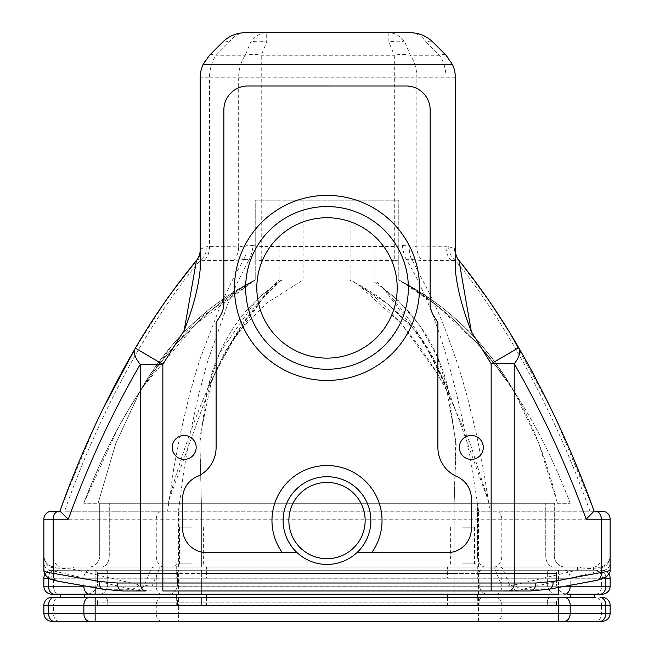 <?xml version="1.0" encoding="UTF-8"?>
<svg xmlns="http://www.w3.org/2000/svg" width="654" height="654" viewBox="0 0 654 654"><rect width="100%" height="100%" fill="white"/><g stroke="black" fill="none" stroke-linecap="round" stroke-linejoin="round"><path stroke-width="0.49" stroke-dasharray="3.27 2.45" d="M494.825 567.067L494.825 568.931L159.175 568.931L159.175 567.059L499.607 567.067A6.377 4.513 90 0 1 502.795 568.931L494.825 568.931L502.002 586.262L509.768 585.755A15.949 12.132 -97.3 0 0 517.739 590.333L502.002 590.93L151.998 590.922L136.253 590.333L51.846 570.566L51.846 578.161C51.952 579.321 54.29 580.319 58.852 581.153L104.795 589.279L122.846 590.987M136.253 590.333A15.949 12.132 -82.7 0 0 144.232 585.755L151.205 568.931L71.646 568.923L139.196 584.848L151.998 586.262L159.175 568.931L151.205 568.931A6.377 4.513 -90 0 1 154.393 567.059L159.175 567.059M499.607 567.067L598.966 567.067C605.735 566.348 609.454 562.628 610.133 555.9C609.544 563.151 606.291 567.141 600.38 567.868A6.377 2.927 -90 0 0 598.966 567.067L55.034 567.059A6.377 2.927 90 0 0 53.62 567.86C47.709 567.124 44.456 563.143 43.867 555.892C44.546 562.62 48.265 566.339 55.034 567.059L56.506 567.059A6.377 4.047 -90 0 0 54.429 567.958L71.646 568.923A6.377 4.513 -90 0 1 74.834 567.059L154.393 567.059M579.166 567.067A6.377 4.513 90 0 1 582.354 568.931L502.795 568.931L509.768 585.755L514.804 584.856A15.949 12.639 -103.3 0 0 522.775 589.287L517.739 590.333M56.506 567.059L74.834 567.059M597.494 567.067A6.377 4.047 90 0 1 599.571 567.966L582.354 568.931L514.804 584.856M51.846 578.161A7.979 7.856 180 0 1 43.867 570.313L43.867 562.71A7.979 7.856 180 0 0 51.846 570.566L54.429 567.958L53.62 567.86M600.38 567.868L599.571 567.966L602.154 570.574A7.979 7.856 180 0 0 610.133 562.726M43.867 562.71L43.867 555.892L610.133 555.916A11.167 11.167 0 0 1 598.966 567.067L599.514 567.051M139.196 584.848A15.949 12.639 -76.7 0 1 131.225 589.279L104.795 589.279A7.979 5.6 100 0 1 103.438 589.287M530.108 590.995L547.341 589.287A7.979 5.723 -100.5 0 0 548.763 589.279M57.462 581.153A7.979 5.6 100 0 0 58.852 581.153M595.532 580.36C599.857 579.534 602.064 578.561 602.154 577.441L602.154 570.574L522.775 589.287L547.341 589.287L595.532 580.36A7.979 5.723 -100.5 0 0 596.988 580.351L597.012 580.343M602.154 577.441A7.979 7.856 180 0 0 610.133 569.585M491.154 590.987L162.846 590.987M610.133 519.211L43.867 519.202L43.867 555.892A11.167 11.167 0 0 0 55.034 567.059L54.822 567.051M462.582 567.067L477.739 567.067L462.582 567.067M101.468 567.059L171.234 567.059L101.468 567.059A11.167 7.815 -90 0 0 109.275 555.892L99.694 555.892A11.167 11.167 0 0 1 88.535 567.059A11.167 11.167 0 0 0 99.694 555.892L99.702 503.253L570.255 503.261L83.745 503.253L554.306 503.261L99.702 503.253L99.694 555.892L109.275 555.892A11.167 7.815 -90 0 1 101.468 567.059M201.367 567.059L454.154 567.067L201.367 567.059L201.367 555.892L109.275 555.892L179.049 555.892A11.167 7.815 -90 0 1 171.234 567.059A11.167 7.815 -90 0 0 179.049 555.892L201.367 555.892L201.367 567.059M485.677 567.067L553.922 567.067L485.677 567.067A11.167 8.175 -90 0 1 477.51 555.9L201.367 555.892L454.154 555.9L454.154 567.067L454.154 555.9L477.51 555.9A11.167 8.175 -90 0 0 485.677 567.067M565.465 567.067L553.922 567.067L565.465 567.067A11.167 11.167 0 0 1 554.306 555.9A11.167 11.167 0 0 0 565.465 567.067M191.418 567.059L176.261 567.059L191.418 567.059M502.002 590.93L502.002 586.262L151.998 586.262L151.998 590.922M394.305 260.48L261.224 260.48L249.1 259.646A15.949 4.006 -81.9 0 0 253.139 245.626L261.224 246.476L394.313 246.476L402.382 245.626A15.949 3.998 81.9 0 0 406.42 259.654L394.305 260.48L394.313 55.263A31.899 21.647 157.5 0 1 410.262 55.263L439.431 55.263A31.899 8.968 135 0 1 446.036 55.263A31.899 31.899 0 0 1 455.38 77.818L455.38 250.327A15.949 15.949 -39.1 0 0 458.936 260.366L457.882 259.066L455.315 260.39L451.464 260.594L422.361 260.578L411.93 259.532L406.42 259.654C437.403 310.266 461.471 394.125 478.646 511.232L594.184 511.24L584.284 485.145M167.563 511.232L173.555 469.776L180.635 432.269L189.186 396.136L196.331 370.859L200.116 358.842L221.224 303.554L232.35 280.239L243.615 259.524L233.11 260.57L200.149 260.374C156.813 311.271 102.825 401.94 64.558 511.232L178.411 511.232L183.946 469.907L190.42 432.474L198.236 396.406L207.71 361.008L227.625 304.478L238.252 280.713L249.1 259.646L243.615 259.524A15.949 7.668 -100.4 0 0 245.691 245.765L253.139 245.626M402.382 245.626L409.87 245.781A15.949 7.685 100.5 0 0 411.93 259.532L433.185 300.783L439.758 315.776L445.84 330.842L456.5 360.681L461.814 377.595L467.381 397.109L476.276 433.447L483.739 471.166L489.985 511.232M233.11 260.57A15.949 11.282 -90 0 0 238.669 246.828L245.691 245.765M409.87 245.781L416.868 246.869A15.949 11.282 90.1 0 0 422.361 260.578M200.157 269.603L200.157 250.22L200.909 248.872A15.949 15.083 -140.2 0 1 197.582 259.082L196.486 260.398L197.582 259.082L200.149 260.374A15.949 12.508 -83.6 0 0 206.991 246.607L238.669 246.828L238.669 77.818L209.509 77.818L209.501 246.803A15.949 11.282 -90 0 1 203.925 260.562M455.38 77.818L416.868 77.818L416.868 246.869L448.595 246.738A15.949 12.532 83.4 0 0 455.315 260.39C498.757 312.236 552.131 403.959 589.965 511.24M200.909 248.872L206.991 246.607M448.595 246.738L454.268 248.389L454.653 248.986A15.949 15.091 140.8 0 0 457.882 259.066L491.816 304.821M454.653 248.986L455.38 250.327A15.949 15.949 0 0 0 458.936 260.366M455.38 250.327L455.372 269.979M200.157 250.22L200.165 77.818A31.899 31.899 0 0 1 209.509 55.255L222.72 42.044A31.899 31.899 0 0 1 245.283 32.7L410.262 32.7A31.899 22.555 -90 0 1 426.212 42.044L404.793 42.044A31.899 21.647 -22.5 0 0 388.836 42.044L266.701 42.044A31.899 21.647 22.5 0 0 250.752 42.044L229.325 42.044A31.899 8.968 45 0 0 222.72 42.044M63.348 501.667L95.721 423.996M96.179 423.015L97.871 419.386M97.928 419.263L102.294 410.123M135.362 348.149L166.549 299.655M178.182 283.632L196.486 260.398M69.398 485.848L81.333 456.451L96.179 423.007L111.957 390.724L121.718 372.249M128.209 360.55L152.251 320.828L172.288 291.627M164.072 567.059A11.167 7.815 90 0 1 156.265 555.892L156.265 519.202A7.979 5.584 90 0 1 161.84 511.232L64.558 511.232M178.411 511.232L478.646 511.232M451.464 260.594A15.949 11.282 90.1 0 1 446.036 246.942L446.036 77.818A31.899 22.555 90 0 0 439.431 55.263L426.212 42.044A31.899 8.968 -45 0 1 432.825 42.044A31.899 31.899 0 0 0 410.262 32.7M209.509 55.255A31.899 8.968 -135 0 1 216.114 55.255L245.283 55.255A31.899 21.647 -157.5 0 1 261.232 55.255L394.313 55.263L388.836 42.044L388.836 32.7A31.899 22.555 90 0 1 404.793 42.044L410.262 55.263A31.899 22.555 90 0 1 416.868 77.818L238.669 77.818A31.899 22.555 90 0 1 245.283 55.255L250.752 42.044A31.899 22.555 -90 0 1 266.701 32.7L266.701 42.044L261.232 55.255L261.224 260.48M432.825 42.044L446.036 55.263M459.378 260.913L481.385 289.836L502.419 320.959M506.261 327.041L527.426 363.019M533.77 374.677L544.512 395.433L560.257 428.329L575.16 462.541M371.742 552.614L356.953 552.614A43.867 43.867 0 0 1 297.047 552.614L206.566 552.605A23.928 23.928 0 0 1 182.638 528.677L182.638 498.585A23.928 23.928 0 0 1 196.985 476.66A31.899 31.899 0 0 0 216.106 447.426L216.106 322.586L220.308 315.776A23.928 23.928 0 0 0 223.864 303.219L223.872 109.897A23.928 23.928 0 0 1 247.801 85.968L406.216 85.976A23.928 23.928 0 0 1 430.144 109.905L430.144 303.227A23.928 23.928 0 0 0 433.7 315.784L437.902 322.586L437.894 447.434A31.899 31.899 0 0 0 457.023 476.66A23.928 23.928 0 0 1 471.362 498.585L471.362 528.685A23.928 23.928 0 0 1 447.434 552.614L371.742 552.614M297.047 552.614A43.867 43.867 0 0 1 295.641 489.895A43.867 43.867 0 0 1 358.367 489.903A43.867 43.867 0 0 1 356.953 552.614M327.008 206.566A81.349 81.349 0 0 1 397.452 328.594A81.349 81.349 0 0 1 256.556 328.594A81.349 81.349 0 0 1 327.008 206.566M353.046 548.428A38.145 38.145 0 0 0 354.272 493.901A38.145 38.145 0 0 0 299.728 493.901A38.145 38.145 0 0 0 300.954 548.428A38.145 38.145 0 0 0 353.046 548.428M327.008 217.733A70.182 70.182 0 0 0 266.219 323.011A70.182 70.182 0 0 0 387.789 323.011A70.182 70.182 0 0 0 327.008 217.733M462.582 527.189L474.551 527.189L462.582 527.189M191.418 527.181L179.449 527.181L191.418 527.181M471.321 435.466A11.96 11.96 0 0 0 460.964 453.41A11.96 11.96 0 0 0 481.687 453.41A11.96 11.96 0 0 0 471.321 435.466M184.207 435.466A11.96 11.96 0 0 0 173.841 453.41A11.96 11.96 0 0 0 194.565 453.41A11.96 11.96 0 0 0 184.207 435.466M280.844 279.945L263.349 297.799L230.421 344.511L214.046 375.551L167.89 503.253C179.866 460.244 192.963 422.558 207.171 390.193L214.798 373.557L241.269 325.954L269.971 289.052L272.743 286.444L256.213 300.374L219.638 352.849L206.95 390.74L199.83 443.052L201.375 503.253L201.367 555.892L201.375 503.253L199.83 437.493L211.479 381.266L225.156 351.492L239.544 330.417L267.649 302.524L303.08 279.945L255.224 279.945L255.224 200.189L398.785 200.189L255.224 200.189L255.224 279.945L398.785 279.945L398.785 200.189L398.785 279.945L303.08 279.945L303.08 200.189M83.745 503.253C103.177 452.658 126.058 409.42 152.382 373.548C182.229 332.886 216.515 301.682 255.224 279.945L236.895 290.237C221.158 299.581 205.56 311.574 190.11 326.215C172.378 342.794 155.652 364.548 139.923 391.468L128.732 409.306L118.129 427.929L83.745 503.253C103.177 452.658 126.058 409.42 152.382 373.548C178.329 338.208 207.62 310.004 240.255 288.962L255.224 279.945C241.767 286.534 227.298 295.673 211.839 307.339C181.894 331.006 157.884 359.111 139.801 391.656L115.742 443.584L98.116 503.253L115.766 443.486L139.907 391.493L150.927 373.548L196.355 320.452L255.42 279.945M139.801 391.656L172.288 345.124C195.472 318.032 223.112 296.303 255.224 279.945L195.342 324.425L143.087 386.743L139.817 391.632M282.176 279.945C248.299 301.682 224.812 332.886 211.732 373.557L207.171 390.193M448.292 390.307L455.732 443.052L454.154 503.261L454.154 555.9L454.154 503.261L456.181 443.314L447.05 391.182L437.313 373.557L400.927 323.117L358.245 284.866C382.827 300.26 408.366 328.447 434.845 369.436L446.944 390.961L470.087 443.183L489.184 503.261L448.292 390.307L425.19 345.132L384.552 289.493L374.856 279.945L374.856 200.189M514.191 391.632L538.888 443.592L557.429 503.261C547.627 462.999 534.122 427.405 516.93 396.471L502.951 373.557C475.785 332.968 441.148 301.805 399.022 280.067L411.946 287.147C427.978 296.295 443.943 308.124 459.852 322.659C478.434 339.369 496.133 361.654 512.957 389.514L513.12 389.8C484.581 341.11 446.469 304.494 398.785 279.945C437.493 301.682 471.779 332.886 501.626 373.557C471.779 332.886 437.493 301.682 398.785 279.945L416.655 289.959L439.545 305.573C470.479 329.616 495.364 358.31 514.207 391.664L513.12 389.8M570.255 503.261C550.823 452.666 527.95 409.429 501.626 373.557C527.95 409.429 550.823 452.666 570.255 503.261M161.84 511.232L594.184 511.24L555.401 417.849M43.867 519.202A7.979 7.979 0 0 1 51.846 511.232L59.032 511.232A7.979 5.584 90 0 0 53.448 519.202L53.448 555.892A11.167 7.815 90 0 0 61.263 567.059M554.306 555.9L554.306 503.261L554.306 555.9L477.51 555.9L545.755 555.9A11.167 8.175 -90 0 0 553.922 567.067A11.167 8.175 -90 0 1 545.755 555.9L554.306 555.9M508.411 330.507L551.387 409.412M551.616 409.886L555.32 417.677M175.329 570.247L94.389 570.247A3.188 3.188 -90 0 1 97.577 573.435L97.577 583.008A11.167 11.167 0 0 1 86.41 594.175A11.167 11.167 0 0 0 97.577 583.008L107.796 583.008L97.577 583.008L97.577 573.435L177.569 573.435A3.188 2.232 -90 0 0 175.329 570.247L201.367 570.247L175.329 570.247A3.188 2.232 -90 0 1 177.569 573.435L201.367 573.444L201.367 570.247L454.154 570.255L201.367 570.247L201.367 573.444L454.154 573.444L454.154 570.255L481.393 570.255L454.154 570.255L454.154 573.444L479.055 573.444A3.188 2.338 -90 0 1 481.393 570.255L549.638 570.255L481.393 570.255A3.188 2.338 -90 0 0 479.055 573.444L547.3 573.444A3.188 2.338 -90 0 1 549.638 570.255L559.611 570.255L549.638 570.255A3.188 2.338 90 0 0 547.3 573.444L556.423 573.444A3.188 3.188 -90 0 1 559.611 570.255A3.188 3.188 0 0 0 556.423 573.444L556.423 583.016A11.167 11.167 -90 0 0 567.582 594.184A11.167 11.167 -90 0 1 556.423 583.016L547.3 583.016L556.423 583.016L556.423 573.444L97.577 573.435A3.188 3.188 0 0 0 94.389 570.247L175.329 570.247M595.745 570.255L51.846 570.247L595.745 570.255A7.979 5.837 90 0 1 601.582 578.234L501.806 578.234A7.979 5.837 90 0 0 495.969 570.255M462.582 570.255L477.739 570.255L462.582 570.255M191.418 570.247L176.261 570.247L191.418 570.247M70.967 570.247L62.988 570.247L70.967 570.247M585.379 570.255L577.4 570.255L585.379 570.255M585.379 567.067L577.4 567.067L585.379 567.067M70.967 567.059L62.988 567.059L70.967 567.059M99.98 594.175L169.754 594.175L99.98 594.175A11.167 7.815 -90 0 0 107.796 583.008A11.167 7.815 -90 0 1 99.98 594.175M169.754 594.175L201.367 594.175L169.754 594.175A11.167 7.815 -90 0 0 177.569 583.008L107.796 583.008L177.569 583.008A11.167 7.815 -90 0 1 169.754 594.175M201.367 594.175L454.154 594.184L201.367 594.175L201.367 583.008L177.569 583.008L201.367 583.008L201.367 594.175M454.154 594.184L487.23 594.184L454.154 594.184L454.154 583.016L201.367 583.008L454.154 583.016L454.154 594.184M487.23 594.184L555.475 594.184L487.23 594.184A11.167 8.175 -90 0 1 479.055 583.016L454.154 583.016L479.055 583.016A11.167 8.175 -90 0 0 487.23 594.184M558.524 594.184L567.582 594.184M59.032 594.175L51.846 594.175A7.979 7.979 0 0 1 43.867 586.197L610.133 586.205A7.979 7.979 0 0 1 602.154 594.184L59.032 594.175A7.979 5.584 -90 0 1 53.448 586.197L53.448 578.226A7.979 5.584 90 0 1 59.032 570.247M595.745 594.184A7.979 5.837 -90 0 0 601.582 586.205L601.582 578.234L610.133 578.234A7.979 7.979 0 0 0 602.154 570.255A7.979 7.979 0 0 1 608.931 574.024M495.969 594.184A7.979 5.837 -90 0 0 501.806 586.205L501.806 578.234L43.867 578.226A7.979 7.979 0 0 1 51.846 570.247A7.979 7.979 0 0 0 44.864 574.367M43.867 578.226L43.867 586.197M191.418 578.226L176.261 578.226L191.418 578.226M462.582 578.226L477.739 578.226L462.582 578.226M582.542 594.184L570.574 594.184L582.542 594.184M582.542 597.372L570.574 597.372L582.542 597.372M600.02 597.372L602.154 597.372A7.979 7.979 0 0 1 610.133 605.351L601.582 605.351A7.979 5.837 90 0 0 595.745 597.372L51.846 597.364A7.979 7.979 0 0 0 43.867 605.342L43.867 613.313A7.979 7.979 0 0 0 51.846 621.292M72.251 597.364L60.282 597.364L72.251 597.364M462.582 597.372L447.426 597.372L462.582 597.372M191.418 597.364L176.261 597.364L191.418 597.364M550.807 597.372L482.562 597.372L550.807 597.372A4.782 3.499 90 0 0 547.3 602.154L556.423 602.154A4.782 4.782 0 0 1 561.206 597.372A4.782 4.782 0 0 0 556.423 602.154L556.423 605.351L97.577 605.342L556.423 605.351L556.423 602.154L547.3 602.154A4.782 3.499 90 0 1 550.807 597.372M454.154 597.372L201.367 597.364L454.154 597.372L454.154 602.154L547.3 602.154L479.055 602.154A4.782 3.499 90 0 1 482.562 597.372A4.782 3.499 90 0 0 479.055 602.154L454.154 602.154L454.154 597.372M174.217 597.364L104.444 597.364L174.217 597.364A4.782 3.352 90 0 1 177.561 602.154L454.154 602.154L201.367 602.154L201.367 597.364L201.367 602.154L177.561 602.154A4.782 3.352 90 0 0 174.217 597.364M92.794 597.364L104.444 597.364L92.794 597.364A4.782 4.782 -90 0 1 97.577 602.146A4.782 4.782 -90 0 0 92.794 597.364M72.251 594.175L60.282 594.175L72.251 594.175M97.577 602.146L97.577 605.342L97.577 602.146L177.561 602.154L107.796 602.154A4.782 3.352 90 0 0 104.444 597.364A4.782 3.352 90 0 1 107.796 602.154L97.577 602.146M191.418 594.175L176.261 594.175L191.418 594.175M462.582 594.184L447.426 594.184L462.582 594.184M558.524 621.3L95.141 621.292M610.133 613.321A7.979 7.979 0 0 1 602.154 621.3L595.745 621.3A7.979 5.837 -90 0 0 601.582 613.321L610.133 613.321M462.582 605.351L447.426 605.342L462.582 605.351M191.418 605.342L176.261 605.342L191.418 605.342M240.255 288.962L240.255 288.962C207.62 310.004 178.329 338.208 152.382 373.548M593.407 567.067A11.167 8.175 90 0 0 601.582 555.9L601.582 519.211A7.979 5.837 90 0 0 595.745 511.24M493.639 567.067A11.167 8.175 90 0 0 501.814 555.9L501.814 519.211A7.979 5.837 90 0 0 495.977 511.24M478.458 567.067L478.458 511.232M178.583 567.059L178.583 511.232M245.283 32.7A31.899 22.555 90 0 0 229.325 42.044L216.114 55.255A31.899 22.555 90 0 0 209.509 77.818L200.165 77.818M462.582 563.871L474.551 563.871L462.582 563.871M191.418 563.871L179.449 563.871L191.418 563.871M349.277 279.945L355.809 283.296C377.211 294.071 396.749 309.628 414.44 329.951C428.027 345.59 438.899 366.003 447.05 391.19L433.259 357.893L413.451 328.815L387.634 303.947L350.928 279.945L350.936 200.189M207.097 390.356C224.976 348.942 245.929 315.171 269.971 289.052L279.152 279.945L279.152 200.189M384.552 289.493L381.29 286.444C416.745 313.495 439.136 348.263 448.464 390.74L436.97 356.168L420.342 326.174L398.564 300.766L371.652 279.945M545.755 555.9L545.755 503.261L545.755 555.9M477.51 555.9L477.51 503.261L477.51 555.9M179.049 555.892L179.049 503.253L179.049 555.892M109.275 555.892L109.275 503.253L109.275 555.892M105.564 570.247A3.188 2.232 90 0 1 107.796 573.435L107.796 583.008L107.796 573.435A3.188 2.232 -90 0 0 105.564 570.247M547.3 573.444L547.3 583.016L479.055 583.016L547.3 583.016A11.167 8.175 -90 0 0 555.475 594.184A11.167 8.175 -90 0 1 547.3 583.016L547.3 573.444M479.055 573.444L479.055 583.016L479.055 573.444M454.154 573.444L454.154 583.016L454.154 573.444M201.367 573.444L201.367 583.008L201.367 573.444M177.569 573.435L177.569 583.008L177.569 573.435M600.02 570.255A7.979 5.837 90 0 1 605.817 577.286M564.361 570.255A7.979 5.837 90 0 1 570.198 578.234L604.149 578.234M478.458 594.184L478.458 570.255M558.524 570.255L558.524 578.234L570.198 578.234L570.198 585.314M178.583 594.175L178.583 570.247M95.141 570.247L95.141 578.226L558.524 578.234L558.524 586.205L85.985 586.197M161.84 594.175A7.979 5.584 -90 0 1 156.265 586.197L156.265 578.226A7.979 5.584 90 0 1 161.84 570.247M89.5 570.247A7.979 5.641 90 0 0 83.859 578.226L95.141 578.226L95.141 587.815M54.184 570.247A7.979 5.641 90 0 0 48.543 578.226L83.859 578.226L83.859 585.821M558.524 587.472L558.524 586.205L565.358 586.205M107.796 602.154L107.796 605.342L107.796 602.154M177.561 602.154L177.561 605.342L177.561 602.154M201.367 602.154L201.367 605.342L201.367 602.154M454.154 602.154L454.154 605.342L454.154 602.154M479.055 602.154L479.055 605.351L479.055 602.154M547.3 602.154L547.3 605.351L547.3 602.154M478.458 597.372L478.458 605.351L501.806 605.351L501.806 613.321L601.582 613.321L601.582 605.351L501.806 605.351A7.979 5.837 90 0 0 495.969 597.372M161.84 597.364A7.979 5.584 90 0 0 156.265 605.342L178.583 605.342L178.583 613.313L478.458 613.321L478.458 605.351L178.583 605.342L178.583 597.364M43.867 605.342L53.448 605.342L53.448 613.313L156.265 613.313L156.265 605.342L53.448 605.342A7.979 5.584 90 0 1 59.032 597.364M43.867 613.313L53.448 613.313A7.979 5.584 -90 0 0 59.032 621.292M161.84 621.292A7.979 5.584 -90 0 1 156.265 613.313L178.583 613.313L178.583 621.292M478.458 621.3L478.458 613.321L501.806 613.321A7.979 5.837 -90 0 1 495.969 621.3M474.551 527.189L474.551 563.871L477.739 567.067L477.739 578.226M450.622 527.189L450.622 563.871L447.434 567.067L447.434 578.226M203.378 527.181L203.378 563.871L206.566 567.059L206.566 578.226M179.449 527.181L179.449 563.871L176.261 567.059L176.261 578.226M384.56 289.501C407.082 312.906 428.689 347.29 448.276 390.291M514.207 391.672L509.989 385.369C480.682 341.265 443.616 306.121 398.785 279.945L436.144 304.936L477.273 343.571L495.822 365.848L514.191 391.648M214.046 375.551L211.479 381.266M230.421 344.511C233.323 339.034 240.566 328.815 239.544 330.417L239.544 330.417M593.35 570.255L593.35 567.067M577.4 570.255L577.4 567.067M78.938 570.247L78.938 567.059M62.988 570.247L62.988 567.059M447.426 597.372L447.426 605.342M477.739 597.372L477.739 605.351M176.261 597.364L176.261 605.342M206.566 597.364L206.566 605.342"/><path stroke-width="0.98" d="M595.541 511.24L602.154 511.24L595.541 511.24A7.979 5.772 90 0 1 601.304 519.211L610.133 519.211A7.979 7.979 0 0 0 602.154 511.24A7.979 7.979 0 0 1 610.133 519.211L610.133 569.585C610.002 570.713 607.059 571.686 601.304 572.503L553.112 581.431L535.879 583.016L162.846 583.008L162.846 590.987L530.108 590.995A7.979 5.772 -90 0 0 535.879 583.016M145.924 590.987L122.846 590.987L145.924 590.987A7.979 5.641 90 0 1 140.283 583.008L117.213 583.008A7.979 5.641 90 0 0 122.846 590.987L103.406 589.279A7.979 5.6 100 0 0 103.414 589.279A7.979 5.6 100 0 0 103.438 589.287M117.213 583.008L99.163 581.422A7.979 5.6 100 0 0 103.406 589.279L57.462 581.153A7.979 5.6 100 0 1 53.211 573.305C47.129 572.471 44.014 571.473 43.867 570.313C43.834 573.533 45.894 576.444 50.039 579.043L57.462 581.153M548.763 589.279A7.979 5.723 -100.5 0 0 548.796 589.279L548.796 589.279A7.979 5.723 -100.5 0 0 553.112 581.431M172.288 291.627L196.494 260.398L184.207 330.311C193.004 308.206 198.326 287.973 200.157 269.603L200.165 77.818A31.899 31.899 0 0 1 203.026 64.599L452.511 64.607A31.899 31.899 0 0 1 455.38 77.818L455.372 269.979C456.95 287.523 462.264 308.067 471.33 331.611L491.162 363.763L491.154 590.987L530.108 590.995L548.796 589.279L596.988 580.351A7.979 5.723 -100.5 0 0 601.304 572.503L601.304 519.211L586.197 519.211L594.004 511.24M200.157 250.22A15.949 15.949 0 0 1 196.486 260.398A15.949 15.949 0 0 0 200.157 250.22A15.949 15.949 39.6 0 1 196.486 260.398C173.637 288.226 153.265 317.476 135.362 348.149A31.899 14.437 -149.5 0 0 140.291 364.343C112.365 412.314 88.372 463.939 68.318 519.202L60.07 511.232L51.846 511.232A7.979 7.979 0 0 0 43.867 519.202L43.867 570.313M356.953 552.614L447.434 552.614A23.928 23.928 0 0 0 471.362 528.685L471.362 498.585A23.928 23.928 0 0 0 457.023 476.66A31.899 31.899 0 0 1 437.894 447.434L437.902 322.586L433.7 315.784A23.928 23.928 0 0 1 430.144 303.227L430.144 109.905A23.928 23.928 0 0 0 406.216 85.976L247.801 85.968A23.928 23.928 0 0 0 223.872 109.897L223.864 303.219A23.928 23.928 0 0 1 220.308 315.776L216.106 322.586L216.106 447.426A31.899 31.899 0 0 1 196.985 476.66A23.928 23.928 0 0 0 182.638 498.585L182.638 528.677A23.928 23.928 0 0 0 206.566 552.605L297.047 552.614A43.867 43.867 0 0 1 295.641 489.895A43.867 43.867 0 0 1 358.367 489.903A43.867 43.867 0 0 1 356.953 552.614A43.867 43.867 0 0 1 297.047 552.614M471.321 435.466A11.96 11.96 0 0 1 481.687 453.41A11.96 11.96 0 0 1 460.964 453.41A11.96 11.96 0 0 1 471.321 435.466M184.207 435.466A11.96 11.96 0 0 1 194.565 453.41A11.96 11.96 0 0 1 173.841 453.41A11.96 11.96 0 0 1 184.207 435.466M610.133 519.211L610.133 569.585C610.738 571.138 609.381 573.648 606.062 577.114L596.988 580.351M455.38 250.327A15.949 15.949 0 0 0 458.936 260.366L459.378 260.913M471.33 331.611L458.936 260.366C481.246 288.161 501.177 317.272 518.728 347.707A31.899 14.878 149.8 0 1 514.232 363.763C541.953 411.938 565.947 463.76 586.197 519.211M102.294 410.123L135.362 348.149L162.846 364.343L184.207 330.311M135.362 348.149C105.768 399.054 80.589 453.418 59.825 511.232L63.348 501.667M95.721 423.996L96.179 423.015M166.549 299.655L178.182 283.632M59.833 511.199L69.398 485.848M121.718 372.249L128.209 360.55M203.026 64.599L209.509 55.255L222.72 42.044C229.006 35.954 236.527 32.839 245.283 32.7L410.262 32.7C419.018 32.847 426.531 35.962 432.825 42.044L446.036 55.263L452.511 64.607M502.419 320.959L506.261 327.041M527.426 363.019L533.77 374.677M575.16 462.541L584.284 485.145M327.008 206.566A81.349 81.349 0 0 1 397.452 328.594A81.349 81.349 0 0 1 256.556 328.594A81.349 81.349 0 0 1 327.008 206.566M300.954 548.428A38.145 38.145 0 0 1 315.898 484.074A38.145 38.145 0 0 1 364.155 529.192A38.145 38.145 0 0 1 300.954 548.428M327.008 217.733A70.182 70.182 0 0 0 266.219 323.011A70.182 70.182 0 0 0 387.789 323.011A70.182 70.182 0 0 0 327.008 217.733M594.184 511.24C573.215 453.287 548.068 398.776 518.728 347.707L491.162 363.763L514.232 363.763L514.232 583.016A7.979 5.772 -90 0 1 508.46 590.995M59.032 511.232L59.825 511.232M491.816 304.821L508.411 330.507M551.387 409.412L551.616 409.886M86.41 594.175L95.141 594.175L86.41 594.175M567.582 594.184L602.154 594.184A7.979 7.979 0 0 0 610.133 586.205L610.133 578.234L610.133 586.205L565.358 586.205M44.864 574.367A7.979 7.979 0 0 0 43.867 578.226L43.867 586.197A7.979 7.979 0 0 0 51.846 594.175L558.524 594.184L558.524 587.472M608.931 574.024A7.979 7.979 0 0 1 610.133 578.234L605.857 578.234L605.857 586.205A7.979 5.837 -90 0 1 600.02 594.184M595.745 597.372L51.846 597.364A7.979 7.979 0 0 0 43.867 605.342L43.867 613.313A7.979 7.979 0 0 0 51.846 621.292L95.141 621.292L51.846 621.292M602.154 597.372L600.02 597.372A7.979 5.837 90 0 1 605.857 605.351L610.133 605.351L610.133 613.321L610.133 605.351A7.979 7.979 0 0 0 602.154 597.372M95.141 597.364L95.141 621.292L602.154 621.3A7.979 7.979 0 0 0 610.133 613.321L43.867 613.313M595.745 621.3L558.524 621.3L558.524 605.351L605.857 605.351L605.857 613.321A7.979 5.837 -90 0 1 600.02 621.3M162.846 583.008L140.283 583.008L140.291 364.343L162.846 364.343L162.846 583.008M99.163 581.422L53.211 573.305L53.211 519.202A7.979 5.641 -90 0 1 58.852 511.232M43.867 519.202L68.318 519.202M371.742 552.614A55.034 55.034 0 0 0 290.27 479.586A55.034 55.034 0 0 0 282.258 552.605M327.008 195.399A92.516 92.516 0 0 0 246.885 334.178A92.516 92.516 0 0 0 407.123 334.178A92.516 92.516 0 0 0 327.008 195.399M605.817 577.286A7.979 5.837 90 0 1 605.857 578.234L604.149 578.234M43.867 578.226L48.519 578.226M54.184 594.175A7.979 5.641 -90 0 1 48.543 586.197L43.867 586.197M89.5 594.175A7.979 5.641 -90 0 1 83.859 586.197L48.543 586.197L48.543 578.234M95.141 594.175L95.141 587.815M85.985 586.197L83.859 585.821M564.361 594.184A7.979 5.837 -90 0 0 570.198 586.205L570.198 585.314M564.361 597.372A7.979 5.837 90 0 1 570.198 605.351L570.198 613.321A7.979 5.837 -90 0 1 564.361 621.3M558.524 597.372L558.524 605.351L83.859 605.342L83.859 613.313A7.979 5.641 -90 0 0 89.5 621.292M89.5 597.364A7.979 5.641 90 0 0 83.859 605.342L48.543 605.342A7.979 5.641 90 0 1 54.184 597.364M43.867 605.342L48.543 605.342L48.543 613.313A7.979 5.641 -90 0 0 54.176 621.292M594.502 597.372L594.502 594.184M570.574 597.372L570.574 594.184M84.211 597.364L84.211 594.175M60.282 597.364L60.282 594.175M206.566 597.364L206.566 594.175M176.261 597.364L176.261 594.175M477.739 597.372L477.739 594.184M447.426 597.372L447.426 594.184"/></g></svg>
